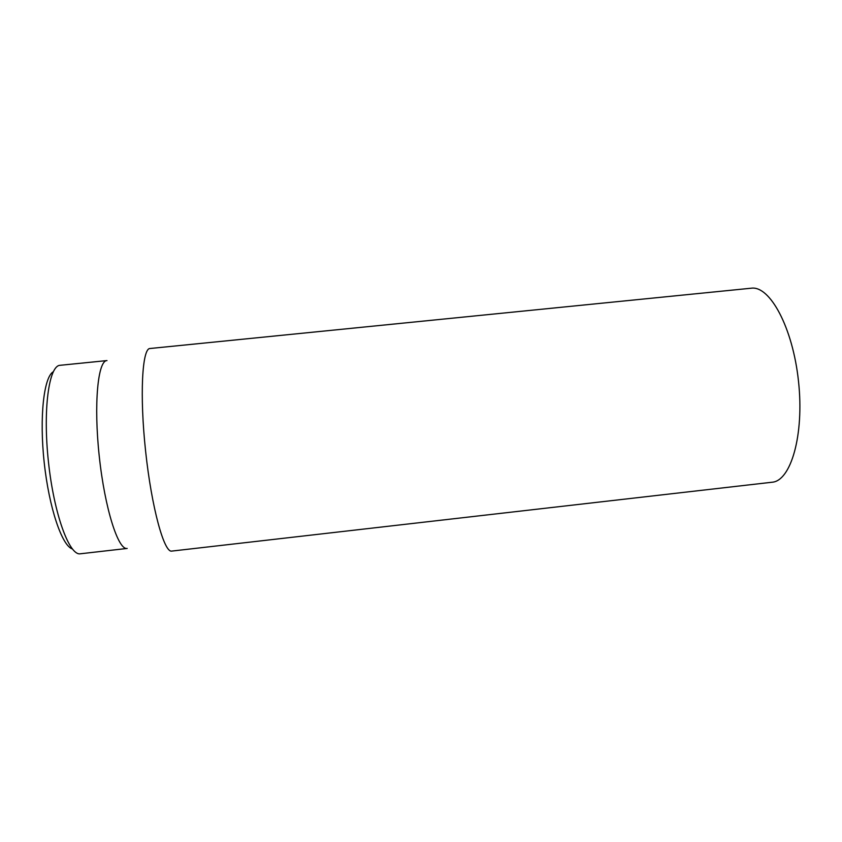<?xml version="1.0" encoding="UTF-8"?>
<svg xmlns="http://www.w3.org/2000/svg" width="842" height="842" viewBox="0 0 842 842"><rect width="100%" height="100%" fill="white"/><g stroke="black" fill="none" stroke-linecap="round" stroke-linejoin="round"><path stroke-width="1.26" d="M772.04 482.234C790.785 481.108 804.405 435.219 798.5 381.258C792.796 327.285 769.746 285.333 751.18 288.217L150.002 348.504C142.193 348.178 139.509 394.835 145.634 451.438C151.676 508.052 164.222 553.068 171.779 551.089L772.04 482.234M53.235 371.796C43.858 377.058 39.258 416.927 44.184 462.342C49.025 507.768 61.982 545.742 72.275 548.9M80.358 553.783C69.454 556.025 54.025 514.43 48.447 461.879C42.732 409.359 48.973 365.428 60.108 365.302L106.987 360.576C97.872 360.502 93.599 404.076 99.272 456.417C104.85 508.768 118.29 550.436 127.184 548.437L80.358 553.783"/></g></svg>
